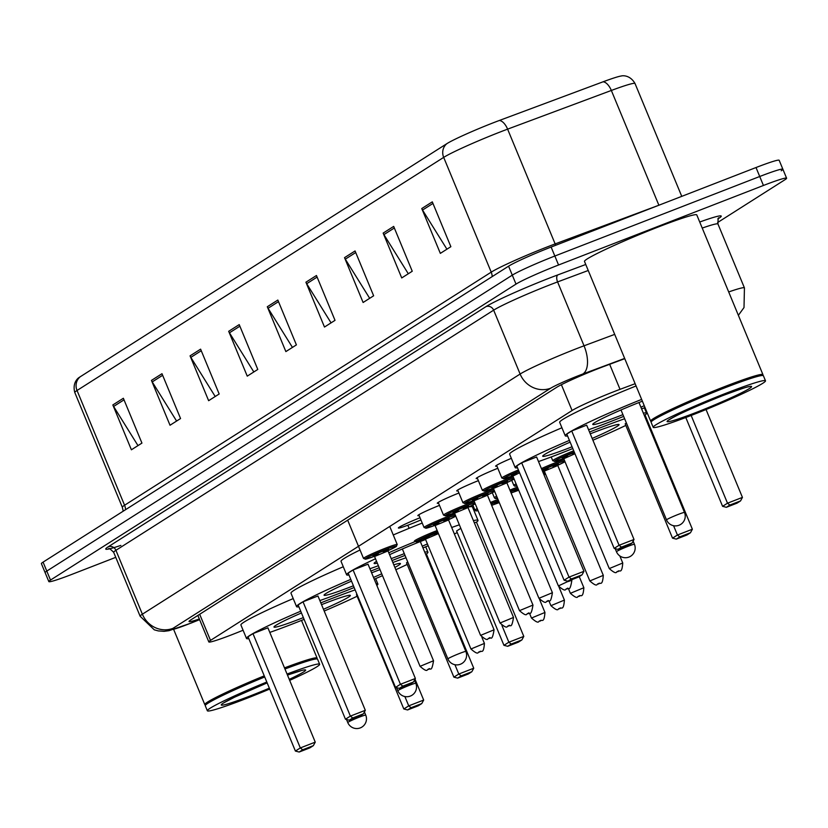 <?xml version="1.0" encoding="UTF-8"?>
<svg xmlns="http://www.w3.org/2000/svg" width="828" height="828" viewBox="0 0 828 828"><rect width="100%" height="100%" fill="white"/><g stroke="black" fill="none" stroke-linecap="round" stroke-linejoin="round"><path stroke-width="1.24" d="M420.924 519.932A19.448 1.221 -22.5 0 1 410.729 524.124A19.448 1.221 -22.5 0 1 398.382 527.995A19.448 1.221 -22.5 0 1 420.024 517.738M635.138 383.706L620.027 389.336A36.463 2.287 157.5 0 0 614.635 391.396A36.463 2.287 157.5 0 0 572.086 410.512L210.509 640.396A36.463 2.287 157.5 0 0 208.832 641.928A36.463 2.287 157.5 0 0 237.708 632.406L243.09 630.243M473.73 510.048L474.661 509.458M496.904 466.092A19.448 1.221 -22.5 0 1 495.62 466.164A19.448 1.221 -22.5 0 1 511.342 458.339M477.456 478.46A19.448 1.221 -22.5 0 1 476.172 478.532A19.448 1.221 -22.5 0 1 497.814 468.286M458.008 490.828A19.448 1.221 -22.5 0 1 456.725 490.9A19.448 1.221 -22.5 0 1 478.367 480.644M438.561 503.186A19.448 1.221 -22.5 0 1 437.277 503.258A19.448 1.221 -22.5 0 1 458.919 493.012M419.113 515.554A19.448 1.221 -22.5 0 1 417.829 515.627A19.448 1.221 -22.5 0 1 439.471 505.38M624.767 358.669L604.461 366.235A36.463 2.287 157.5 0 0 599.058 368.294A36.463 2.287 157.5 0 0 556.519 387.411L190.709 619.975A36.463 2.287 157.5 0 0 189.032 621.507A36.463 2.287 157.5 0 0 199.331 618.982M115.754 557.347L71.984 574.332A36.463 2.287 -22.5 0 1 48.831 581.587A36.463 2.287 -22.5 0 1 50.508 580.066L516.01 284.107A36.463 2.287 -22.5 0 1 558.558 264.991L763.437 185.472A36.463 2.287 -22.5 0 1 786.6 178.206A36.463 2.287 -22.5 0 1 784.923 179.738L717.576 222.556M48.831 581.587L45.116 572.624A36.463 2.287 -22.5 0 1 46.792 571.092L512.294 275.144A36.463 2.287 -22.5 0 1 554.843 256.028L759.731 176.499A36.463 2.287 -22.5 0 1 782.884 169.243A36.463 2.287 -22.5 0 1 781.208 170.775M80.264 376.74A12.151 11.426 57.6 0 0 77.035 390.485A48.624 3.053 157.5 0 0 74.799 392.524C71.943 382.008 79.074 377.371 79.084 377.558A39.868 2.505 -22.5 0 1 80.264 376.74L446.903 143.637A39.868 2.505 -22.5 0 1 493.426 122.73A39.868 2.505 -22.5 0 1 499.325 120.484L603.063 81.806A39.868 2.505 -22.5 0 1 621.404 75.979C621.29 75.834 629.611 74.075 635.024 83.525A48.624 3.053 157.5 0 0 611.343 90.459A12.151 6.013 -110.4 0 0 603.063 81.806M782.884 169.243L779.169 160.28A36.463 2.287 -22.5 0 0 756.016 167.535L551.127 247.054A36.463 2.287 -22.5 0 0 508.578 266.181L43.077 562.129A36.463 2.287 -22.5 0 0 41.4 563.661L45.116 572.624A36.463 2.287 -22.5 0 1 46.792 571.092L512.294 275.144A36.463 2.287 -22.5 0 1 554.843 256.028L759.731 176.499A36.463 2.287 -22.5 0 1 782.884 169.243L786.6 178.206M137.986 445.609L113.612 406.465A9.729 9.139 -122.4 0 1 112.836 404.954L131.404 449.79L141.94 443.094L123.362 398.268L112.836 404.954M176.602 421.059L152.228 381.915A9.729 9.139 -122.4 0 1 151.452 380.404L170.019 425.24L180.556 418.544L161.988 373.707L151.452 380.404M215.218 396.508L190.844 357.365A9.729 9.139 -122.4 0 1 190.067 355.854L208.635 400.69L219.172 393.993L200.604 349.157L190.067 355.854M253.834 371.958L229.459 332.815A9.729 9.139 -122.4 0 1 228.683 331.303L247.251 376.14L257.787 369.443L239.22 324.607L228.683 331.303M446.913 249.197L422.539 210.053A9.729 9.139 -122.4 0 1 421.762 208.552L440.341 253.378L450.867 246.692L432.299 201.856L421.762 208.552M408.297 273.747L383.923 234.614A9.729 9.139 -122.4 0 1 383.147 233.103L401.725 277.939L412.251 271.242L393.683 226.406L383.147 233.103M369.681 298.308L345.307 259.164A9.729 9.139 -122.4 0 1 344.531 257.653L363.109 302.489L373.635 295.793L355.067 250.956L344.531 257.653M331.065 322.858L306.691 283.714A9.729 9.139 -122.4 0 1 305.915 282.203L324.483 327.039L335.019 320.343L316.451 275.507L305.915 282.203M292.45 347.408L268.075 308.264A9.729 9.139 -122.4 0 1 267.299 306.753L285.867 351.589L296.403 344.893L277.835 300.057L267.299 306.753M651.325 421.514L650.849 421.317A60.775 3.819 -22.5 0 1 650.642 421.141A60.775 3.819 -22.5 0 1 724.345 386.728A60.775 3.819 -22.5 0 1 762.94 374.629A60.775 3.819 -22.5 0 1 762.919 374.898L762.723 375.374M650.642 421.141L584.485 261.431A60.775 3.819 -22.5 0 1 658.188 227.017A60.775 3.819 -22.5 0 1 696.783 214.918L762.94 374.629M653.199 427.31L651.108 422.27A60.775 3.819 -22.5 0 1 651.129 422.001L651.45 421.204A60.165 3.778 -22.5 0 1 724.396 387.4A60.165 3.778 -22.5 0 1 762.412 375.25L763.199 375.57A60.775 3.819 -22.5 0 1 763.406 375.746L765.496 380.797A60.775 3.819 -22.5 0 1 691.794 415.211A60.775 3.819 -22.5 0 1 653.199 427.31A60.775 3.819 -22.5 0 1 726.901 392.896A60.775 3.819 -22.5 0 1 765.496 380.797M651.129 422.001A60.775 3.819 -22.5 0 1 724.81 387.846A60.775 3.819 -22.5 0 1 763.199 375.57M623.66 416.391A71.105 4.461 -22.5 0 1 610.412 421.638A71.105 4.461 -22.5 0 1 588.563 429.753M567.594 435.983A71.105 4.461 -22.5 0 1 565.255 435.797A71.105 4.461 -22.5 0 1 641.638 399.406M565.255 435.797L559.676 422.342A71.105 4.461 -22.5 0 1 636.07 385.962M644.256 405.73A41.328 2.598 -22.5 0 1 640.893 407.19M622.925 414.631A41.328 2.598 -22.5 0 1 619.013 416.173A41.328 2.598 -22.5 0 1 592.765 424.402A41.328 2.598 -22.5 0 1 642.373 401.187M621.435 547.142L617.926 549.368L628.597 545.228L632.106 543.002L621.435 547.142L619.075 545.279L634.02 539.483L586.669 425.157L571.724 430.964L566.807 434.089L614.159 548.405L619.075 545.279L571.724 430.964M644.991 407.511A71.105 4.461 -22.5 0 1 641.628 408.949M726.353 507.295L737.024 503.155L740.532 500.919L729.861 505.059L726.353 507.295L722.585 506.322L727.501 503.196L691.152 415.459M729.861 505.059L727.501 503.196L742.437 497.4L706.046 409.539M722.585 506.322L685.791 417.509M742.437 497.4L740.532 500.919M617.926 549.368L614.159 548.405M634.02 539.483L632.106 543.002M205.479 704.97L205.002 704.773A60.775 3.819 -22.5 0 1 204.795 704.597A60.775 3.819 -22.5 0 1 264.246 675.855M269.711 689.041A60.775 3.819 -22.5 0 1 245.947 698.666A60.775 3.819 -22.5 0 1 207.352 710.766L205.261 705.715A60.775 3.819 -22.5 0 1 205.282 705.446L205.613 704.659A60.165 3.778 -22.5 0 1 264.494 676.455M205.282 705.446A60.775 3.819 -22.5 0 1 264.712 676.973M207.352 710.766A60.775 3.819 -22.5 0 1 266.802 682.024M287.047 674.044A60.775 3.819 -22.5 0 1 319.649 664.242A60.775 3.819 -22.5 0 1 289.665 680.368M284.956 669.003A60.775 3.819 -22.5 0 1 317.352 659.026A60.775 3.819 -22.5 0 1 317.559 659.202L319.649 664.242M284.749 668.475A60.165 3.778 -22.5 0 1 316.565 658.695L317.352 659.026M284.501 667.875A60.775 3.819 -22.5 0 1 317.093 658.084A60.775 3.819 -22.5 0 1 317.072 658.353L316.876 658.829M572.8 448.538A71.105 4.461 -22.5 0 1 560.349 453.465A71.105 4.461 -22.5 0 1 538.5 461.579M517.541 467.81A71.105 4.461 -22.5 0 1 515.192 467.623A71.105 4.461 -22.5 0 1 569.416 440.382M589.526 432.061A71.105 4.461 -22.5 0 1 601.428 427.351A71.105 4.461 -22.5 0 1 624.643 418.761M515.192 467.623L509.624 454.168A71.105 4.461 -22.5 0 1 561.922 427.755M590.25 433.831A41.328 2.598 -22.5 0 1 592.827 432.827A41.328 2.598 -22.5 0 1 619.065 424.598A41.328 2.598 -22.5 0 1 592.165 438.447M572.065 446.778A41.328 2.598 -22.5 0 1 568.95 448A41.328 2.598 -22.5 0 1 542.702 456.228A41.328 2.598 -22.5 0 1 570.15 442.142M571.382 578.969L567.863 581.194L578.534 577.054L582.053 574.829L571.382 578.969L569.022 577.106L583.957 571.31L536.606 456.984L521.661 462.79L516.744 465.916L564.106 580.231L569.022 577.106L521.661 462.79M643.366 413.151A71.105 4.461 -22.5 0 1 646.585 413.203A71.105 4.461 -22.5 0 1 645.053 414.994M625.823 425.406A71.105 4.461 -22.5 0 1 592.9 440.206M676.29 539.121L686.961 534.981L690.469 532.746L679.798 536.886L676.29 539.121L672.522 538.148L677.439 535.023L692.374 529.227L645.022 414.911L644.225 415.221M626.413 423.046L625.171 423.832L672.522 538.148M679.798 536.886L677.439 535.023L673.578 525.708M692.374 529.227L690.469 532.746M567.863 581.194L564.106 580.231M583.957 571.31L582.053 574.829M378.375 565.71A71.105 4.461 -22.5 0 1 369.93 568.753M348.961 574.994A71.105 4.461 -22.5 0 1 346.611 574.798A71.105 4.461 -22.5 0 1 375.498 558.765M388.798 552.762A71.105 4.461 -22.5 0 1 432.847 534.526M346.611 574.798L341.043 561.353A71.105 4.461 -22.5 0 1 360.025 549.999M393.269 534.96A71.105 4.461 -22.5 0 1 422.218 523.058M389.595 554.688A41.328 2.598 -22.5 0 1 424.246 540.001A41.328 2.598 -22.5 0 1 425.582 539.483M427.424 543.934A41.328 2.598 -22.5 0 1 422.259 546.19M404.292 553.642A41.328 2.598 -22.5 0 1 400.369 555.174A41.328 2.598 -22.5 0 1 391.23 558.621M402.801 686.143L399.293 688.378L409.964 684.228L413.472 682.003L402.801 686.143L400.441 684.28L415.377 678.484L368.025 564.168L353.09 569.964L348.174 573.09L395.525 687.406L400.441 684.28L353.09 569.964M434.058 534.06A71.105 4.461 -22.5 0 1 437.991 532.549M451.684 527.488A71.105 4.461 -22.5 0 1 459.364 524.817M473.409 520.615A71.105 4.461 -22.5 0 1 478.004 520.377A71.105 4.461 -22.5 0 1 476.483 522.168M457.242 532.58A71.105 4.461 -22.5 0 1 454.365 533.956M428.169 545.735A71.105 4.461 -22.5 0 1 422.984 547.95M405.016 555.391A71.105 4.461 -22.5 0 1 392.027 560.546M377.309 563.144A41.328 2.598 -22.5 0 1 374.121 563.402A41.328 2.598 -22.5 0 1 376.564 561.332M507.709 646.295L518.38 642.155L521.888 639.92L511.218 644.06L507.709 646.295L503.941 645.333L508.858 642.207L523.793 636.401L476.442 522.085L474.351 522.892M460.813 528.326L456.59 531.007L503.941 645.333M468.865 506.943A71.105 4.461 -22.5 0 1 472.436 506.922L478.004 520.377M511.218 644.06L508.858 642.207L501.944 625.502M523.793 636.401L521.888 639.92M399.293 688.378L395.525 687.406M415.377 678.484L413.472 682.003M354.156 587.538A71.105 4.461 -22.5 0 1 341.705 592.465A71.105 4.461 -22.5 0 1 319.867 600.579M298.898 606.82A71.105 4.461 -22.5 0 1 296.548 606.624A71.105 4.461 -22.5 0 1 350.782 579.383M370.882 571.061A71.105 4.461 -22.5 0 1 379.224 567.749M296.548 606.624L290.98 593.179A71.105 4.461 -22.5 0 1 343.278 566.756M371.617 572.831A41.328 2.598 -22.5 0 1 374.184 571.827A41.328 2.598 -22.5 0 1 379.99 569.612M393.797 564.82A41.328 2.598 -22.5 0 1 400.431 563.599A41.328 2.598 -22.5 0 1 394.873 567.418M381.729 573.794A41.328 2.598 -22.5 0 1 373.521 577.447M353.432 585.779A41.328 2.598 -22.5 0 1 350.306 587A41.328 2.598 -22.5 0 1 324.069 595.228A41.328 2.598 -22.5 0 1 351.507 581.142M352.738 717.969L349.23 720.205L359.901 716.065L363.409 713.829L352.738 717.969L350.379 716.106L365.314 710.31L317.962 595.994L303.027 601.79L298.111 604.916L345.462 719.232L350.379 716.106L303.027 601.79M392.845 562.522A71.105 4.461 -22.5 0 1 405.999 557.772M424.723 552.152A71.105 4.461 -22.5 0 1 427.941 552.204A71.105 4.461 -22.5 0 1 426.42 553.994M407.179 564.417A71.105 4.461 -22.5 0 1 395.825 569.726M382.495 575.657A71.105 4.461 -22.5 0 1 374.256 579.207M457.646 678.122L468.317 673.982L471.825 671.746L461.155 675.886L457.646 678.122L453.879 677.159L458.795 674.033L473.74 668.227L426.379 553.911L425.582 554.222M407.769 562.046L406.527 562.833L453.879 677.159M461.155 675.886L458.795 674.033L454.934 664.708M473.74 668.227L471.825 671.746M349.23 720.205L345.462 719.232M365.314 710.31L363.409 713.829M304.093 619.365A71.105 4.461 -22.5 0 1 291.653 624.302A71.105 4.461 -22.5 0 1 269.804 632.406M248.835 638.647A71.105 4.461 -22.5 0 1 246.485 638.45A71.105 4.461 -22.5 0 1 300.719 611.209M320.819 602.887A71.105 4.461 -22.5 0 1 332.721 598.189A71.105 4.461 -22.5 0 1 355.129 589.878M246.485 638.45L240.917 625.005A71.105 4.461 -22.5 0 1 293.215 598.582M321.554 604.657A41.328 2.598 -22.5 0 1 324.121 603.653A41.328 2.598 -22.5 0 1 350.368 595.425A41.328 2.598 -22.5 0 1 323.469 609.273M303.369 617.605A41.328 2.598 -22.5 0 1 300.253 618.826A41.328 2.598 -22.5 0 1 274.006 627.055A41.328 2.598 -22.5 0 1 301.444 612.968M302.675 749.795L299.167 752.031L309.838 747.891L313.346 745.655L302.675 749.795L300.316 747.932L315.251 742.136L267.899 627.821L252.964 633.617L248.048 636.742L295.399 751.058L300.316 747.932L252.964 633.617M376.14 583.761A71.105 4.461 -22.5 0 1 377.878 584.03A71.105 4.461 -22.5 0 1 376.844 585.448M357.116 596.243A71.105 4.461 -22.5 0 1 324.193 611.033M356.971 594.338L356.464 594.659L403.816 708.985L408.732 705.86L404.871 696.534M411.092 707.712L407.583 709.948L418.254 705.808L421.762 703.572L411.092 707.712L408.732 705.86L423.677 700.064L415.014 679.157M407.583 709.948L403.816 708.985M423.677 700.064L421.762 703.572M299.167 752.031L295.399 751.058M315.251 742.136L313.346 745.655M609.656 364.299L620.027 389.336M561.394 384.709L572.086 410.512M199.683 614.272L210.509 640.396M624.654 358.421L582.705 374.059A24.312 1.521 157.5 0 0 579.114 375.426A24.312 1.521 157.5 0 0 550.744 388.177L173 628.328A24.312 1.521 157.5 0 0 187.325 624.509A24.312 1.521 157.5 0 0 191.144 622.998L199.589 619.613M190.657 623.194A24.312 4.088 -111.9 0 0 190.916 623.142L168.984 630.688L164.068 631.329L158.231 630.905L154.277 629.818L140.139 616.239A48.624 3.053 -22.5 0 1 142.375 614.2L520.119 374.039A48.624 3.053 -22.5 0 1 576.847 348.547A48.624 3.053 -22.5 0 1 584.04 345.804L557.586 281.924A48.624 3.053 157.5 0 0 550.382 284.666A48.624 3.053 157.5 0 0 493.654 310.158L115.92 550.309A48.624 3.053 157.5 0 0 113.684 552.348C110.176 548.86 108.53 547.691 108.747 548.84L108.758 548.84M120.847 545.404A54.7 3.436 -22.5 0 1 108.261 546.78L486.005 306.629A6.075 5.713 -122.4 0 1 493.654 310.158L520.119 374.039A24.312 22.842 57.6 0 0 550.744 388.177M199.61 619.654L190.916 623.142A24.312 4.088 -111.9 0 0 191.144 622.998M486.005 306.629A54.7 3.436 -22.5 0 1 549.823 277.939A54.7 3.436 -22.5 0 1 557.917 274.865L585.748 264.484M699.722 222.018A54.7 3.436 -22.5 0 1 718.745 218.375L718.59 218.478M763.437 185.472L756.016 167.535M558.558 264.991L551.127 247.054M516.01 284.107L508.578 266.181M50.508 580.066L43.077 562.129M728.702 291.953A48.624 3.053 -22.5 0 1 744.434 287.896L717.969 224.015A48.624 3.053 157.5 0 0 702.237 228.073M582.705 374.059A24.312 12.016 -110.4 0 0 584.04 345.804L614.697 334.377M588.242 270.487L557.586 281.924A6.075 3.001 69.6 0 1 557.917 274.865M173 628.328A24.312 22.842 57.6 0 1 142.375 614.2L115.92 550.309A6.075 5.713 -122.4 0 0 108.261 546.78M125.535 509.706A12.151 11.426 57.6 0 0 124.573 505.246L491.221 272.143A48.624 3.053 -22.5 0 1 547.95 246.651A48.624 3.053 -22.5 0 1 555.143 243.908L658.881 205.23A48.624 3.053 -22.5 0 1 659.098 205.158M123.227 511.176L122.337 507.285A48.624 3.053 -22.5 0 1 124.573 505.246L77.035 390.485L443.684 157.382A12.151 11.426 -122.4 0 1 446.903 143.637M658.881 205.23L611.343 90.459L507.605 129.147A48.624 3.053 157.5 0 0 500.412 131.89A48.624 3.053 157.5 0 0 443.684 157.382L491.221 272.143A12.151 11.426 57.6 0 1 492.184 276.604M499.325 120.484A12.151 6.013 -110.4 0 1 507.605 129.147L555.143 243.908A12.151 6.013 69.6 0 0 555.754 245.264M268.075 308.264L278.487 301.64M306.691 283.714L317.103 277.09M345.307 259.164L355.719 252.54M383.923 234.614L394.335 227.99M422.539 210.053L432.951 203.44M229.459 332.815L239.872 326.191M190.844 357.365L201.256 350.741M152.228 381.915L162.64 375.291M113.612 406.465L124.024 399.841M696.141 412.447A45.716 2.867 -22.5 0 1 669.21 419.63A45.716 2.867 -22.5 0 1 722.544 395.66A45.716 2.867 -22.5 0 1 749.475 388.477A45.716 2.867 -22.5 0 1 696.141 412.447M666.975 519.487A9.729 0.611 157.5 0 0 666.53 519.901A9.729 9.729 0 0 0 680.73 524.383A9.729 9.729 0 0 0 684.497 512.46A9.729 0.611 157.5 0 0 678.318 514.395A9.729 0.611 157.5 0 0 666.975 519.487M269.348 688.171A45.716 2.867 -22.5 0 1 250.294 695.893A45.716 2.867 -22.5 0 1 222.111 703.945A45.716 2.867 -22.5 0 1 267.165 682.893L234.603 697.176L223.829 702.796M302.365 670.266L287.482 675.079A45.716 2.867 -22.5 0 1 289.251 679.353M616.912 551.324A9.729 0.611 157.5 0 0 616.467 551.727A9.729 9.729 0 0 0 630.667 556.209A9.729 9.729 0 0 0 634.434 544.286A9.729 0.611 157.5 0 0 628.266 546.221A9.729 0.611 157.5 0 0 616.912 551.324M448.341 658.498A9.729 0.611 157.5 0 0 447.886 658.902A9.729 9.729 0 0 0 462.096 663.383A9.729 9.729 0 0 0 465.864 651.46A9.729 0.611 157.5 0 0 459.685 653.395A9.729 0.611 157.5 0 0 448.341 658.498M398.278 690.324A9.729 0.611 157.5 0 0 397.833 690.728A9.729 9.729 0 0 0 412.034 695.22A9.729 9.729 0 0 0 415.801 683.286A9.729 0.611 157.5 0 0 409.622 685.222A9.729 0.611 157.5 0 0 398.278 690.324M348.215 722.151A9.729 0.611 157.5 0 0 347.77 722.554A9.729 9.729 0 0 0 361.971 727.046A9.729 9.729 0 0 0 365.738 715.113A9.729 0.611 157.5 0 0 359.559 717.048A9.729 0.611 157.5 0 0 348.215 722.151M511.952 475.375A8.508 0.538 -22.5 0 1 519.115 471.618M519.601 472.809L512.884 476.09L511.849 475.375L516.724 473.719M567.232 581.794L571.858 580.345C569.633 594.39 567.967 585.717 566.973 589.019C564.944 587.797 567.232 593.676 558.382 585.924L567.232 581.794M567.097 588.956L567.791 588.511L567.097 588.956M496.583 465.305L501.851 478.035A18.237 1.149 -22.5 0 1 518.411 469.931M518.908 471.122A17.015 1.066 157.5 0 0 503.755 478.294A17.015 1.066 157.5 0 0 512.77 475.862M477.135 477.673L482.403 490.393A18.237 1.149 -22.5 0 1 504.511 480.074A18.237 1.149 -22.5 0 1 513.246 476.959M506.839 482.631A17.015 1.066 157.5 0 0 514.126 479.06L506.85 482.631M513.774 478.222A17.015 1.066 157.5 0 0 504.625 481.41A17.015 1.066 157.5 0 0 485.042 490.176A17.015 1.066 157.5 0 0 493.322 488.23L484.608 491.118L482.403 490.393M492.505 487.744A8.508 0.538 -22.5 0 1 493.892 486.543A8.508 0.538 -22.5 0 1 502.172 482.972A8.508 0.538 -22.5 0 1 507.067 481.71M493.436 488.448L538.935 598.292L552.411 592.703L506.912 482.869L493.436 488.448L492.401 487.733L497.276 486.088M547.639 601.325L548.343 600.88L547.639 601.325M457.687 490.041L462.955 502.762A18.237 1.149 -22.5 0 1 485.063 492.432A18.237 1.149 -22.5 0 1 493.798 489.317M487.392 494.989A17.015 1.066 157.5 0 0 494.668 491.428L487.392 494.999M494.326 490.59A17.015 1.066 157.5 0 0 485.177 493.778A17.015 1.066 157.5 0 0 465.595 502.534A17.015 1.066 157.5 0 0 473.875 500.598L465.16 503.486L462.955 502.762M473.057 500.102A8.508 0.538 -22.5 0 1 474.444 498.911A8.508 0.538 -22.5 0 1 482.724 495.341A8.508 0.538 -22.5 0 1 487.62 494.078M473.989 500.816L519.487 610.65L532.963 605.071L487.464 495.237L473.989 500.816L472.954 500.102L477.828 498.456M528.192 613.693L528.895 613.237L528.192 613.693M438.24 502.399L443.508 515.119A18.237 1.149 -22.5 0 1 465.615 504.801A18.237 1.149 -22.5 0 1 474.351 501.685M467.944 507.357A17.015 1.066 157.5 0 0 475.22 503.786L467.944 507.357M474.879 502.948A17.015 1.066 157.5 0 0 465.729 506.146A17.015 1.066 157.5 0 0 446.147 514.902A17.015 1.066 157.5 0 0 454.427 512.956L445.712 515.844L443.508 515.119M453.609 512.47A8.508 0.538 -22.5 0 1 454.996 511.28A8.508 0.538 -22.5 0 1 463.276 507.709A8.508 0.538 -22.5 0 1 468.172 506.436M454.541 513.184L500.04 623.018L513.515 617.44L468.017 507.595L454.541 513.184L453.506 512.47L458.381 510.814M508.744 626.051L509.448 625.606L508.744 626.051M418.792 514.768L424.06 527.488A18.237 1.149 -22.5 0 1 446.168 517.169A18.237 1.149 -22.5 0 1 454.903 514.053M448.497 519.725A17.015 1.066 157.5 0 0 455.773 516.154L448.497 519.725M455.431 515.316A17.015 1.066 157.5 0 0 446.282 518.504A17.015 1.066 157.5 0 0 426.689 527.27A17.015 1.066 157.5 0 0 434.969 525.325L426.265 528.212L424.06 527.488M434.162 524.838A8.508 0.538 -22.5 0 1 435.549 523.638A8.508 0.538 -22.5 0 1 443.829 520.067A8.508 0.538 -22.5 0 1 448.724 518.804M435.093 525.542L480.592 635.376L494.068 629.797L448.569 519.963L435.093 525.542L434.058 524.828L438.933 523.182M489.296 638.419L490 637.974L489.296 638.419M385.631 548.115A18.237 1.149 -22.5 0 1 397.212 544.493L396.167 546.563L387.97 550.682A17.015 1.066 157.5 0 0 396.519 546.035A17.015 1.066 157.5 0 0 385.744 549.461A17.015 1.066 157.5 0 0 366.162 558.217A17.015 1.066 157.5 0 0 374.442 556.281L365.728 559.169L363.523 558.445A18.237 1.149 -22.5 0 1 385.631 548.115M373.625 555.785A8.508 0.538 -22.5 0 1 375.012 554.594A8.508 0.538 -22.5 0 1 383.292 551.024A8.508 0.538 -22.5 0 1 388.187 549.761M374.556 556.499L420.055 666.333L433.53 660.754L388.032 550.92L374.556 556.499L373.521 555.785L378.396 554.139M428.759 669.376L429.463 668.92L428.759 669.376M574.228 451.995A17.015 1.066 157.5 0 0 555.246 460.544A17.015 1.066 157.5 0 0 563.661 458.526L554.946 461.413L552.742 460.689A18.237 1.149 -22.5 0 1 573.732 450.794M562.843 458.029A8.508 0.538 -22.5 0 1 564.23 456.839A8.508 0.538 -22.5 0 1 572.51 453.268A8.508 0.538 -22.5 0 1 574.456 452.533M574.953 453.744L563.775 458.743L562.74 458.029L567.615 456.383M622.749 562.999C621.828 575.501 619.044 568.805 617.854 571.682C615.835 570.451 618.123 576.34 609.273 568.577L622.749 562.999L619.82 555.93M618.682 571.165L617.978 571.62L618.682 571.165M541.419 468.607A18.237 1.149 -22.5 0 1 555.402 462.728A18.237 1.149 -22.5 0 1 564.137 459.612M564.665 460.885A17.015 1.066 157.5 0 0 555.516 464.073A17.015 1.066 157.5 0 0 541.916 469.818M542.609 471.484A17.015 1.066 157.5 0 0 544.203 470.884L542.609 471.494M543.396 470.397A8.508 0.538 -22.5 0 1 544.783 469.207A8.508 0.538 -22.5 0 1 553.063 465.636A8.508 0.538 -22.5 0 1 557.958 464.363M553.073 466.723L558.031 464.291L557.803 465.522L544.327 471.111L543.292 470.397L548.167 468.741M603.301 575.367C602.38 587.859 599.586 581.163 598.406 584.04C596.388 582.819 598.675 588.698 589.826 580.945L603.301 575.367L557.803 465.522M599.234 583.533L598.53 583.978L599.234 583.533M557.73 465.284A17.015 1.066 157.5 0 0 565.006 461.724L557.73 465.284M516.62 485.104A17.015 1.066 157.5 0 0 516.962 485.912L514.726 486.181L513.846 485.415A18.237 1.149 -22.5 0 1 516.103 483.831M583.854 587.725C582.922 600.228 580.138 593.531 578.958 596.408C576.94 595.187 579.227 601.066 570.378 593.314L583.854 587.725L579.248 576.609M579.786 595.901L579.082 596.346L579.786 595.901M543.033 472.509A18.237 1.149 -22.5 0 1 544.689 471.981M544.027 474.92A17.015 1.066 157.5 0 0 545.559 474.082L544.027 474.92M545.217 473.243A17.015 1.066 157.5 0 0 543.541 473.74M497.173 497.473A17.015 1.066 157.5 0 0 497.514 498.28L495.268 498.549L494.399 497.783A18.237 1.149 -22.5 0 1 496.645 496.2M509.913 490.114A18.237 1.149 -22.5 0 1 516.506 487.454A18.237 1.149 -22.5 0 1 517.448 487.092M517.945 488.292A17.015 1.066 157.5 0 0 516.62 488.799A17.015 1.066 157.5 0 0 510.41 491.304M510.617 491.801A8.508 0.538 -22.5 0 1 514.157 490.362A8.508 0.538 -22.5 0 1 518.204 488.924M518.742 490.228L511.114 492.991M564.406 600.093C563.475 612.596 560.691 605.899 559.511 608.777C557.492 607.545 559.78 613.434 550.93 605.672L564.406 600.093L559.004 587.052M560.339 608.259L559.635 608.715L560.339 608.259M478.066 510.648L475.821 510.907L474.941 510.151A18.237 1.149 -22.5 0 1 477.197 508.568M490.466 502.482A18.237 1.149 -22.5 0 1 497.059 499.822A18.237 1.149 -22.5 0 1 498.001 499.46M498.497 500.661A17.015 1.066 157.5 0 0 497.173 501.168A17.015 1.066 157.5 0 0 490.963 503.672M477.725 509.841A17.015 1.066 157.5 0 0 478.056 510.638M491.17 504.169A8.508 0.538 -22.5 0 1 494.709 502.731A8.508 0.538 -22.5 0 1 498.756 501.282M499.294 502.596L491.656 505.359M544.948 612.461C544.027 624.954 541.243 618.257 540.063 621.135C538.045 619.913 540.332 625.792 531.472 618.04L544.948 612.461L539.556 599.42M540.891 620.627L540.187 621.072L540.891 620.627M414.414 541.098A18.237 1.149 -22.5 0 1 436.522 530.779A18.237 1.149 -22.5 0 1 437.153 530.531M437.65 531.731A17.015 1.066 157.5 0 0 436.635 532.114A17.015 1.066 157.5 0 0 417.043 540.881A17.015 1.066 157.5 0 0 425.323 538.935M424.516 538.448A8.508 0.538 -22.5 0 1 425.902 537.258A8.508 0.538 -22.5 0 1 434.182 533.677A8.508 0.538 -22.5 0 1 437.909 532.332M438.426 533.605L425.447 539.152L424.412 538.448L429.287 536.792M484.421 643.408C483.5 655.911 480.706 649.214 479.526 652.091C477.508 650.87 479.795 656.749 470.946 648.997L484.421 643.408L481.917 637.363M480.354 651.584L479.65 652.029L480.354 651.584M197.861 615.432L208.832 641.928M140.139 616.239L113.684 552.348M717.969 224.015C717.98 219.058 718.311 217.071 718.973 218.043L717.814 218.851M738.369 315.313L744.01 307.55L744.434 287.896M74.799 392.524L122.337 507.285M635.024 83.525L681.755 196.36M669.676 419.341L669.293 419.744C675.7 415.439 693.409 407.438 722.43 395.722C740.449 389.056 749.226 386.086 748.76 386.831L748.212 386.811M621 409.974L666.53 519.901M638.968 402.532L684.497 512.46M204.795 704.597L173.663 629.446M317.093 658.084L301.495 620.41M646.585 413.203L644.339 407.79M615.204 548.674L616.467 551.727M633.13 541.119L634.434 544.286M402.356 548.974L447.886 658.902M420.324 541.533L465.864 651.46M427.941 552.204L425.706 546.79M396.56 687.675L397.833 690.728M414.486 680.13L415.801 683.286M377.878 584.03L375.643 578.617M346.508 719.501L347.77 722.554M364.423 711.956L365.738 715.113M571.858 580.345L571.61 579.745M558.382 585.924L512.884 476.09M501.851 478.035L504.055 478.75L512.77 475.872M552.411 592.703C550.185 606.758 548.509 598.085 547.525 601.387C545.497 600.165 547.784 606.044 538.935 598.292M502.192 484.059L507.15 481.627L506.912 482.869M532.963 605.071C530.727 619.116 529.061 610.443 528.067 613.755C526.049 612.523 528.336 618.412 519.487 610.65M482.745 496.427L487.692 493.995L487.464 495.237M513.515 617.44C511.28 631.485 509.613 622.811 508.62 626.113C506.601 624.892 508.889 630.77 500.04 623.018M463.287 508.796L468.244 506.363L468.017 507.595M494.068 629.797C491.832 643.853 490.166 635.179 489.172 638.481C487.154 637.26 489.441 643.139 480.592 635.376M443.839 521.154L448.797 518.721L448.569 519.963M433.53 660.754C431.305 674.799 429.628 666.126 428.645 669.438C426.617 668.206 428.904 674.095 420.055 666.333M397.212 544.493L389.74 526.442M363.523 558.445L347.677 520.181M383.312 552.11L388.27 549.678L388.032 550.92M572.521 454.355L574.787 453.34M609.273 568.577L563.775 458.743M552.742 460.689L551.2 456.963M589.826 580.945L544.327 471.111M570.378 593.314L568.35 588.429M513.846 485.415L511.735 480.333M514.178 491.449L518.421 489.441M550.93 605.672L548.902 600.797M494.399 497.783L492.287 492.701M494.73 503.817L498.974 501.809M531.472 618.04L529.454 613.165M474.941 510.151L472.84 505.059M434.193 534.774L438.147 532.921M470.946 648.997L425.447 539.152M409.125 528.326L407.831 525.221"/></g></svg>
